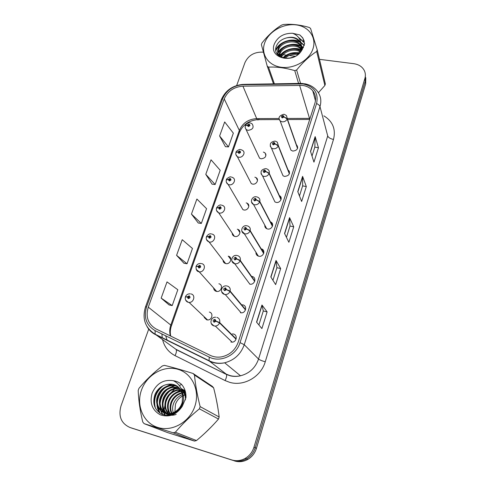 <?xml version="1.0" encoding="UTF-8"?>
<svg xmlns="http://www.w3.org/2000/svg" width="486" height="486" viewBox="0 0 486 486"><rect width="100%" height="100%" fill="white"/><g stroke="black" fill="none" stroke-linecap="round" stroke-linejoin="round"><path stroke-width="0.73" d="M247.805 203.683L247.459 203.756M256.948 178.459L256.572 178.514M265.739 153.849L265.405 153.88M289.036 170.89L288.714 170.914M297.517 146.237L297.213 146.243M249.901 180.883L251.317 183.617L252.532 184.085C256.298 184.984 259.354 179.601 256.171 177.712L254.864 177.183M241.159 206.659L242.915 209.654L243.802 209.958C247.817 210.96 250.812 204.952 247.174 203.239L246.183 202.893M232.211 233.08C232.217 234.623 232.934 235.698 234.361 236.299L234.86 236.445C239.148 237.563 242.046 230.844 237.915 229.398L237.302 229.21M223.044 260.18C223.104 261.911 223.967 263.041 225.632 263.558L225.704 263.576C230.297 264.815 233.031 257.301 228.396 256.213L228.201 256.165M213.682 288.411C213.937 289.948 214.818 290.932 216.319 291.363L216.707 291.436C221.379 292.262 223.517 284.656 218.882 283.775M204.211 317.486L206.708 319.843L207.558 319.964C212.115 320.28 213.743 312.948 209.332 312.067M258.437 155.708L259.573 158.169L261.067 158.813C265.508 158.205 266.79 156.188 264.913 152.768L263.345 152.069M289.449 173.484L278.344 145.581L275.088 143.832L274.153 142.434C272.172 142.963 271.899 143.783 273.326 144.895L275.052 143.941L278.235 145.903C277.202 148.005 275.483 148.953 273.083 148.759L271.431 148.06L283.022 175.762L284.565 176.436C289.109 175.841 290.403 173.781 288.447 170.252L289.541 173.004M281.09 199.412L269.189 173.186L265.866 171.479L264.931 170.027C262.932 170.556 262.647 171.4 264.086 172.554L265.83 171.588L269.08 173.514C268.023 175.665 266.285 176.625 263.862 176.4L262.562 175.92L274.936 201.927L276.151 202.395C280.051 203.348 283.107 197.784 279.772 195.834L281.187 198.956M264.809 225.194C264.663 226.792 265.301 227.964 266.729 228.712L267.537 228.979C271.729 230.054 274.699 223.754 270.824 222.041L272.628 225.516M255.976 252.307C255.836 254.166 256.632 255.436 258.37 256.116L258.71 256.213C263.236 257.416 266.042 250.272 261.596 248.911L263.868 252.684M249.67 284.116L249.847 284.152C254.682 285.246 257.009 277.403 252.137 276.491L252.106 276.479M240.4 312.711L241.123 312.82C245.831 313.3 247.52 305.791 242.933 304.898L242.356 304.801M230.899 342.035L232.162 342.156C236.676 342.077 237.83 334.915 233.493 334.022L232.381 333.894M297.608 148.163L287.269 118.669L284.073 116.877L283.138 115.522C281.181 116.063 280.914 116.859 282.336 117.922L284.037 116.98L287.165 118.985C286.151 121.032 284.456 121.974 282.074 121.81L280.143 120.905L290.974 150.204L292.785 151.079C297.074 150.593 298.434 148.649 296.867 145.253L297.705 147.659M181.545 384.396L179.328 385.568L181.545 384.396M177.742 386.564L174.79 388.836L177.742 386.564M174.668 388.946L171.2 392.56L174.668 388.946M168.867 395.841C166.182 400.215 164.645 404.941 164.244 410.02C164.645 404.941 166.182 400.215 168.867 395.841M164.201 410.822L164.165 412.28L164.201 410.822M164.171 412.541L164.189 413.325L164.171 412.541M164.219 413.944L164.298 414.983L164.219 413.944M178.465 436.07L184.899 438.099L178.465 436.07M302.632 85.415C306.915 86.065 310.299 87.875 312.771 90.864C315.56 94.497 316.271 98.634 314.892 103.281L238.225 342.15C235.382 349.926 230.006 354.792 222.096 356.754C217.862 357.575 213.889 357.101 210.177 355.333L156.03 328.931C148.011 324.126 145.429 316.866 148.279 307.146L224.216 98.895C227.703 91.125 233.942 86.879 242.927 86.162L302.632 85.415M303.118 83.944L243.164 84.698C233.316 85.487 226.476 90.141 222.655 98.658L146.62 306.721C143.485 317.37 146.31 325.341 155.101 330.626L209.253 357.095C220.322 362.951 236.33 355.46 240.041 342.63L316.586 103.53C318.695 93.033 314.205 86.502 303.118 83.944M131.22 427.923L233.104 460.436C237.672 461.809 242.125 461.305 246.463 458.93C250.752 456.384 253.674 452.66 255.223 447.758L365.278 81.198L365.375 75.002L365.278 81.198L255.223 447.758C253.674 452.66 250.752 456.384 246.463 458.93C242.125 461.305 237.672 461.809 233.104 460.436L131.973 428.184L231.713 459.926C236.311 461.305 240.795 460.801 245.163 458.407C249.476 455.844 252.422 452.095 253.984 447.156L364.883 78.519C365.66 75.834 365.515 73.277 364.451 70.847C362.483 66.855 358.954 64.474 353.863 63.702L319.484 59.335M256.547 322.145L261.899 328.572L267.118 311.897L261.966 304.995L256.547 322.145M258.886 324.958L263.303 310.925L261.966 304.995M263.291 310.955L267.118 311.897M270.817 276.959L275.647 284.614L280.671 268.551L276.03 260.466L270.817 276.959M272.932 280.307L276.905 267.671L276.03 260.466M276.892 267.707L280.671 268.551M310.499 151.34L313.95 162.13L318.452 147.732L315.153 136.602L310.499 151.34M312.006 156.055L314.825 147.076L315.153 136.602M314.813 147.13L318.452 147.732M297.766 191.648L301.642 201.477L306.308 186.557L302.596 176.357L297.766 191.648M299.461 195.943L302.638 185.828L302.596 176.357M302.626 185.877L306.308 186.557M284.547 233.493L288.884 242.277L293.726 226.804L289.565 217.619L284.547 233.493M286.442 237.332L290.008 226.002L289.565 217.619M289.996 226.045L293.726 226.804M318.464 92.814L319.023 92.097L318.464 92.814M204.885 433.166L211.355 426.836L204.885 433.166M217.71 406.837L216.155 398.623L217.71 406.837M295.233 56.255L289.127 55.477M287.287 55.246L283.216 54.73M282.166 54.596L279.723 54.286M279.134 54.207L278.095 54.08M278.053 54.074L277.148 53.958M263.351 52.202L262.908 52.148C254.409 51.826 248.431 55.301 244.962 62.573L236.682 85.512M148.765 329.022L120.984 405.968C118.207 416.338 121.208 423.513 129.975 427.486L231.713 459.926M161.164 298.131L172.202 305.591L177.827 289.729L167.014 281.898L161.164 298.131L169.079 304.935M205.785 174.346L215.134 184.51L220.188 170.264L211.027 159.803L205.785 174.346L212.078 184.17M219.617 135.989L228.463 146.918L233.347 133.152L224.678 121.95L219.617 135.989L225.425 146.669M176.588 255.338L187.031 263.776L192.456 248.48L182.226 239.701L176.588 255.338L183.933 263.23M191.454 214.107L201.332 223.439L206.568 208.682L196.891 199.029L191.454 214.107L198.252 223.001M201.332 223.439L198.16 222.989M215.134 184.51L211.987 184.164M228.463 146.918L225.334 146.663M187.031 263.776L183.836 263.212M172.202 305.591L168.988 304.916M234.477 460.941C239.015 462.301 243.443 461.803 247.751 459.44C252.009 456.913 254.907 453.219 256.444 448.347L365.679 83.847L365.776 77.687M284.037 116.98L282.317 117.077L282.901 116.245L284.073 116.877M297.517 148.461L287.165 118.985M250.369 122.94L252.191 123.906C254.178 127.502 252.787 129.653 248.024 130.345L246.432 129.683C245.296 128.583 244.926 127.289 245.315 125.795L247.319 125.157L248.2 126.512C250.138 125.977 250.412 125.181 249.039 124.118L247.356 125.054L249.008 124.926L248.455 125.795L247.319 125.157M248.364 125.771L248.115 125.212M247.356 125.054L245.406 125.601M248.328 125.753L248.097 125.248M275.052 143.941L273.351 144.056L273.904 143.17L274.28 143.728L275.088 143.832M289.352 173.788L278.235 145.903M265.83 171.588L264.159 171.728L264.676 170.786L265.052 171.37L265.866 171.479M280.993 199.722L269.08 173.514M272.537 225.96L259.797 201.502L256.408 199.849L255.472 198.343C253.449 198.871 253.157 199.734 254.603 200.937L256.371 199.959L254.743 200.117L255.211 199.12L255.587 199.722L256.408 199.849M256.371 199.959L259.688 201.842C258.607 204.047 256.845 205.019 254.403 204.764L253.534 204.485L251.535 202.024M272.433 226.276L259.688 201.842M263.77 253.157L250.162 230.564L246.7 228.967L245.764 227.405C243.717 227.928 243.419 228.815 244.877 230.066L246.663 229.082L245.084 229.252L245.497 228.207L245.873 228.827L246.7 228.967M246.663 229.082L250.047 230.911C248.947 233.171 247.161 234.155 244.695 233.869L241.84 231.16M263.667 253.479L250.047 230.911M241.105 149.676L242.623 150.405C246.019 152.379 242.702 158.114 238.675 157.203L237.375 156.717C235.996 155.587 235.522 154.196 235.947 152.537L237.946 151.984L238.833 153.388C240.783 152.859 241.068 152.045 239.683 150.933L237.982 151.881L239.61 151.741L239.088 152.653L238.735 152.094L237.946 151.984M239.051 152.64L238.748 152.051M237.982 151.881L236.044 152.349M239.009 152.628L238.735 152.094M231.615 177.092L232.758 177.578C236.652 179.358 233.377 185.774 229.082 184.747L228.141 184.437C226.482 183.307 225.887 181.819 226.342 179.966L228.335 179.498L229.222 180.95C231.196 180.428 231.488 179.589 230.097 178.435L228.371 179.389L229.969 179.237L229.483 180.197L229.125 179.613L228.335 179.498M229.501 180.197L229.143 179.571M228.371 179.389L226.446 179.777M229.459 180.191L229.125 179.613M221.883 205.201L222.588 205.469C227.011 206.969 223.839 214.156 219.247 213.002L218.712 212.85C216.738 211.744 216.003 210.159 216.495 208.093L218.475 207.722L219.362 209.223C221.355 208.707 221.652 207.844 220.261 206.641L218.512 207.613L220.073 207.443L219.629 208.451L219.277 207.85L218.475 207.722M219.721 208.464L219.289 207.801M218.512 207.613L216.604 207.911M219.672 208.458L219.277 207.85M264.688 42.902C260.599 54.068 268.169 65.586 281.218 67.256C294.206 69.091 309.278 60.349 312.96 48.825C316.836 37.319 308.586 26.183 295.755 24.847C282.974 23.34 268.588 31.705 264.688 42.902M318.415 92.729L324.879 85.475L316.69 51.455L317.218 49.839L310.56 28.419L309.248 27.459C300.044 24.78 291.412 23.802 283.362 24.525L281.552 25.126C274.481 29.452 267.944 35.423 261.948 43.047L261.389 44.621L267.221 66.102L268.497 67.123L274.383 83.835M298.568 83.428L294.753 70.628C285.361 67.864 276.613 66.697 268.497 67.123M294.753 70.628L296.63 70.02L300.548 83.367L299.783 83.744M316.69 51.455C309.625 55.987 302.936 62.178 296.63 70.02M324.879 85.475L325.365 83.95L317.218 49.839M298.526 53.788C292.663 52.494 287.767 53.952 283.836 58.156M297.839 54.553C292.803 53.746 288.496 55.009 284.905 58.332M300.299 51C294.109 46.741 283.107 50.337 280.872 56.911L280.793 57.111M299.965 51.668C293.933 48.09 283.891 51.37 281.418 57.403M302.146 49.742L301.551 48.934M301.15 48.479C295.561 42.015 282.123 45.277 279.559 52.786L278.97 55.939M301.903 50.07L301.442 49.536M301.004 49.092C295.202 43.169 282.378 46.547 279.887 53.825L279.322 56.212M302.438 49.317L301.63 46.62M301.369 46.121L300.998 45.508C296.229 37.58 280.999 40.405 278.223 48.594C277.172 51.48 277.524 54.007 279.274 56.176M302.492 49.238L301.66 47.191M301.369 46.699L301.29 46.577C296.527 38.655 281.327 41.468 278.557 49.651C277.755 51.82 277.767 53.812 278.6 55.623M297.845 54.553L300.925 49.359L300.98 43.643L299.88 41.371C296.77 37.544 292.311 36.395 286.503 37.926L286.181 38.023C281.558 39.342 278.369 41.863 276.613 45.581C270.453 58.624 294.364 63.666 301.782 50.228L304.582 43.868L302.766 37.89L299.819 34.937L292.542 33.267C283.781 33.145 277.706 36.748 274.304 44.08C268.375 58.454 294.012 64.468 301.782 50.228M300.785 51.638L301.217 50.429C302.049 47.373 301.685 44.657 300.129 42.288C296.897 38.133 292.353 36.681 286.503 37.926M292.542 33.267C297.475 35.107 300.287 38.564 300.98 43.643M273.503 83.853L267.221 66.102M298.933 53.278L291.071 53.703M289.049 54.371L283.265 58.022M301.697 50.362L301.29 50.186M300.731 49.967C297.784 48.892 294.583 48.685 291.126 49.341M286.679 50.805C283.751 52.221 281.461 54.134 279.808 56.546M303.307 47.835L301.642 46.747M301.369 46.607L301.284 46.559C298.1 44.967 294.583 44.469 290.719 45.052M284.735 47.027C281.795 48.582 279.547 50.666 277.986 53.266M277.864 53.478L277.415 54.335M304.218 45.556L300.858 42.738M300.573 42.574C297.45 40.885 293.975 40.277 290.136 40.745M282.913 43.126C279.626 45.004 277.275 47.519 275.86 50.659M304.576 43.515L303.963 42.458L298.969 38.042M304.285 41.334L302.827 38.115L299.819 34.937M294.212 56.765L289.146 58.277M299.236 52.846C292.827 51.923 287.329 53.6 282.743 57.883M301.824 49.973L301.393 49.772M300.864 49.554C293.817 46.535 283.186 49.967 279.462 56.315M303.452 47.537L301.593 46.279M300.755 45.842C293.471 42.051 281.807 45.611 277.962 52.512M277.737 52.895L277.172 53.989M304.291 45.289L300.761 42.233M299.662 41.638C291.679 37.477 278.897 42.027 275.781 49.937M304.564 43.236L303.823 41.924L298.422 37.3M185.913 394.772L185.354 394.905M184.874 395.039L183.325 395.616M182.772 395.877C179.261 397.712 176.813 400.561 175.428 404.425L174.893 411.867M141.469 390.106C135.91 405.348 143.297 422.984 157.756 427.443C172.135 432.139 189.819 421.988 194.922 406.083C200.238 390.246 191.915 373.114 177.706 369.245C163.569 365.144 146.821 374.797 141.469 390.106M193.082 373.491C182.396 370.101 172.846 367.392 164.438 365.363L162.367 365.94C153.473 372.805 145.666 380.277 138.953 388.35L138.188 390.495C138.553 400.349 140.077 410.852 142.763 422L144.105 423.646L167.5 432.564L194.491 441.081L196.472 440.559C204.636 433.767 211.981 426.599 218.5 419.047L219.15 416.994C218.068 407.62 216.221 397.894 213.621 387.81L212.321 386.352L193.082 373.491L194.473 375.064C195.39 384.784 197.28 395.294 200.141 406.612L219.15 416.994M194.491 441.081L173.174 432.801L144.105 423.646M173.174 432.801L175.331 432.23L196.472 440.559M218.5 419.047L199.412 408.835C190.469 416.113 182.444 423.913 175.331 432.23M199.412 408.835L200.141 406.612M185.81 393.83L184.996 393.933M184.534 394.012L184.145 394.091L184.668 394.383M182.554 394.553C178.319 396.157 175.325 399.134 173.575 403.489C172.427 406.721 172.317 409.783 173.241 412.675M185.512 392.445L184.273 392.421M183.848 392.445L182.487 392.597M182.056 392.676L181.746 392.743C176.667 394.067 173.101 397.232 171.06 402.226C169.48 406.776 169.851 410.889 172.178 414.576M185.634 392.761L184.467 392.785M184.03 392.816L182.651 393.022M182.201 393.119C177.208 394.474 173.702 397.615 171.692 402.548C170.173 406.891 170.465 410.858 172.548 414.455M185.318 391.4L184.972 391.321M184.595 391.248L183.435 391.09M183.028 391.06L181.995 391.042M181.393 391.066L179.298 391.37C174.17 392.706 170.568 395.902 168.496 400.944C166.662 406.345 167.439 411.01 170.829 414.947M184.838 391.534L183.653 391.412M183.246 391.394L182.092 391.406M181.576 391.449L179.911 391.716C174.796 393.053 171.206 396.236 169.14 401.266C167.366 406.442 168.035 410.98 171.145 414.874C162.853 415.178 156.869 405.452 160.495 396.922C162.652 391.74 166.37 388.46 171.649 387.075L178.641 387.324M184.947 390.695L183.927 390.301M183.58 390.191L182.481 389.912M182.098 389.833L181.582 389.754M180.598 389.657L176.801 389.966C171.619 391.321 167.98 394.541 165.884 399.632C163.794 406.035 165.1 411.211 169.79 415.147M185.166 390.884L184.2 390.544M183.842 390.44L182.73 390.191M182.341 390.13L181.685 390.045M180.81 389.991L177.426 390.319C172.263 391.667 168.636 394.881 166.54 399.96C164.517 406.096 165.671 411.144 170.009 415.111M185.16 390.853L182.791 389.414M182.463 389.262L181.424 388.867M179.674 388.417L174.249 388.533C169.025 389.906 165.343 393.156 163.217 398.289C160.909 406.065 162.962 411.709 169.377 415.208C163.46 411.527 161.631 406.004 163.891 398.629C166.005 393.502 169.675 390.258 174.893 388.897L174.249 388.533M185.123 390.738L183.088 389.626M182.748 389.48L181.697 389.116M179.917 388.709L174.893 388.897M185.591 392.567L180.98 388.32M185.433 391.862L181.005 388.375M178.909 387.585L172.305 387.445C167.038 388.824 163.332 392.099 161.182 397.269C156.808 407.511 166.224 418.47 176.181 414.37M185.439 399.899C185.597 395.634 184.2 391.983 181.26 388.94M177.499 386.382C174.917 385.222 172.08 384.955 169 385.586C163.667 386.984 159.906 390.301 157.725 395.531C153.272 405.895 162.78 416.976 172.852 412.827C177.402 411.01 180.519 407.59 182.195 402.56L182.602 394.845C180.373 386.662 175.16 383.199 166.971 384.45L166.546 384.56C161.212 385.896 157.373 389.152 155.028 394.328C152.173 403.344 154.451 409.965 161.874 414.193C169.954 416.788 176.752 414.169 182.268 406.339L185.95 397.7C186.181 392.372 184.662 387.883 181.387 384.226C179.048 382.312 176.382 381.152 173.393 380.726C163.63 379.189 156.528 383.375 152.088 393.277C149.506 403.04 152.221 410.208 160.234 414.795C169.098 417.699 176.442 414.88 182.268 406.339M185.956 397.578C185.488 394.006 183.872 391.017 181.114 388.6M177.791 386.607C175.312 385.574 172.603 385.362 169.669 385.963C164.347 387.354 160.599 390.659 158.424 395.883C153.983 406.223 163.472 417.28 173.52 413.136C178.064 411.332 181.169 407.918 182.845 402.9C183.933 398.982 183.726 395.337 182.22 391.971M176.564 385.769C173.696 384.171 170.501 383.733 166.971 384.45M173.374 413.07L173.739 413.987M175.027 412.474L175.239 413.246M185.901 394.632L185.464 394.832M173.393 380.726C178.945 383.515 182.013 388.223 182.602 394.845M213.621 387.81L194.473 375.064M178.113 386.862L172.749 388.958M169.493 391.333C165.835 394.675 163.624 398.891 162.871 403.975M162.792 407.76L163.575 411.703M163.739 412.195L165.131 415.141M175.659 385.404L170.367 387.427M167.184 389.675C163.217 393.168 160.872 397.627 160.149 403.064M160.125 406.709L160.909 410.555M161.073 411.028L162.84 414.57M172.08 384.177L167.931 385.872M164.821 387.998C160.55 391.637 158.065 396.339 157.379 402.11M157.403 405.634L159.997 413.185M163.296 385.629C155.824 391.765 153.199 399.273 155.417 408.167M182.742 389.486L182.201 389.614M181.958 389.675L181.588 389.778M180.822 390.015L175.659 392.724M167.634 408.046L168.32 413.428M168.52 414.078L168.824 414.91M177.858 386.668L171.078 389.644M165.854 394.99L163.709 399.121M162.397 406.108L163.138 411.223M163.332 411.83L163.612 412.59M163.63 412.626L164.857 415.099M175.337 385.216L168.715 388.071M163.873 392.694L160.672 398.836M159.712 405.099L160.471 410.081M160.659 410.67L162.524 414.455M171.388 384.092L166.297 386.473M161.716 390.61L157.701 398.283M156.972 404.06C157.039 407.219 157.901 410.166 159.56 412.893M161.37 386.704C155.538 392.305 153.284 398.86 154.615 406.381M254.792 281.023L240.266 260.405L236.737 258.856L235.795 257.246C233.73 257.756 233.426 258.667 234.884 259.974L236.694 258.977L235.88 258.759L235.157 259.153L235.51 258.06L235.898 258.71L236.737 258.856M236.694 258.977L240.145 260.763C239.082 262.999 237.338 264.007 234.92 263.789L231.901 261.097M254.682 281.358L240.145 260.763M245.588 309.582L230.103 291.047L226.5 289.565L225.559 287.888C223.469 288.398 223.153 289.334 224.623 290.695L226.458 289.686L225.638 289.449L224.903 289.85L225.188 288.714L225.656 289.401L226.5 289.565M226.458 289.686L229.981 291.418C229.046 293.471 227.478 294.516 225.267 294.552L224.489 294.437L221.707 291.867M245.473 309.922L229.981 291.418M236.147 338.863L219.66 322.534L215.978 321.112L215.043 319.375C212.923 319.873 212.601 320.833 214.077 322.254L215.936 321.234L215.11 320.985L214.369 321.392L214.581 320.219L215.128 320.93L215.978 321.112M215.936 321.234L219.538 322.911C218.718 324.788 217.315 325.851 215.334 326.088L213.974 325.966L211.252 323.506M236.032 339.216L219.538 322.911M211.896 234.045L212.121 234.118C217.084 235.242 214.083 243.279 209.156 241.992L209.077 241.973C206.757 240.935 205.864 239.264 206.386 236.955L208.354 236.682L209.241 238.237C211.258 237.727 211.568 236.846 210.165 235.589L208.397 236.567L209.909 236.39L209.521 237.447L209.162 236.822L208.354 236.682M209.691 237.454L209.18 236.773M208.397 236.567L206.514 236.779M209.642 237.46L209.162 236.822M201.623 263.612C206.599 264.524 204.223 272.67 199.205 271.82L198.762 271.704C196.879 271.437 195.961 269.724 196.01 266.583L197.972 266.413L198.853 268.023C200.894 267.519 201.21 266.607 199.807 265.301L198.015 266.292L198.804 266.516L199.521 266.121L199.187 267.215L198.786 266.565L197.972 266.413M199.406 267.203L198.804 266.516M198.015 266.292L196.162 266.407M199.357 267.215L198.786 266.565M191.065 293.945C195.797 294.862 193.969 302.729 189.072 302.42L188.076 302.213C187.323 302.171 184.662 300.561 185.36 297.001L187.304 296.934L188.191 298.611C190.257 298.106 190.579 297.177 189.163 295.816L187.347 296.812L188.149 297.049L188.872 296.654L188.598 297.784L188.131 297.098L187.304 296.934M188.854 297.736L188.149 297.049M187.347 296.812L185.555 296.837M188.805 297.754L188.131 297.098M323.864 115.85C332.776 121.354 335.99 129.221 333.493 139.446L265.253 361.797C261.893 360.837 259.658 359.919 258.546 359.045L327.722 135.946L319.976 106.61C319.6 105.444 318.47 104.417 316.586 103.53M265.253 361.797C261.018 376.79 243.772 386.698 229.592 382.3L225.103 380.568L175.027 355.63C168.563 352.235 164.42 346.937 162.603 339.738M209.253 357.095L209.041 360.667L209.357 361.092L226.257 374.153L229.872 375.532C233.329 376.486 236.87 376.571 240.497 375.793C249.421 373.455 255.436 367.872 258.546 359.045L244.245 344.714C240.819 354.209 234.295 360.235 224.666 362.799C219.229 363.947 214.126 363.376 209.357 361.092L155.514 334.647C151.79 332.782 148.923 330.024 146.924 326.385M145.502 306.891L221.3 99.727L222.655 98.658M146.62 306.721L145.478 306.958C141.961 318.792 145.174 327.874 155.119 334.192L175.877 349.264L226.506 374.481C226.901 375.793 226.433 377.822 225.103 380.568M155.101 330.626L155.119 334.192L209.041 360.667C213.901 363.121 219.107 363.832 224.666 362.799L240.497 375.793C236.955 376.632 233.48 376.626 230.072 375.769L226.506 374.481L176.187 349.622C176.74 350.977 176.351 352.982 175.027 355.63M299.959 83.404L244.209 84.351L243.164 84.698M240.041 342.63L244.245 344.714L319.976 106.61C321.641 100.948 320.809 95.876 317.492 91.404C314.314 87.237 309.94 84.667 304.364 83.695M162.251 337.958L161.911 333.955M253.984 447.156L256.444 448.347M364.883 78.519L365.679 83.847M129.975 427.486L131.973 428.184M165.769 336.136L167.208 340.388M170.926 345.71L170.416 345.346M333.493 139.446C330.383 138.789 328.457 137.623 327.722 135.946M148.279 307.146L170.799 325.079C169.529 328.755 169.395 332.375 170.392 335.935M310.05 118.371L287.493 118.463M299.589 85.232L309.77 119.24M242.927 86.162L256.693 118.602C248.316 119.179 242.532 123.128 239.349 130.436L170.799 325.079L171.4 325.906C170.209 329.368 169.985 332.764 170.72 336.093M279.116 118.499L256.693 118.602L257.343 119.671C248.893 120.564 242.97 124.708 239.586 132.107L239.507 132.32M224.216 98.895L239.349 130.436L239.586 132.107L171.4 325.906M259.16 118.59C258.601 119.914 257.993 120.273 257.343 119.671L279.298 119.58M178.599 345.722L176.169 344.525M284.656 233.717L289.644 217.935M297.863 191.903L302.663 176.71M310.584 151.614L315.201 136.991M270.945 277.16L276.127 260.739M256.681 322.309L262.082 305.226M283.854 114.277C279.116 115.601 277.877 117.812 280.143 120.905L279.189 119.076M284.328 114.35L286.485 115.595L287.269 118.669M259.573 158.169L245.284 127.836M289.456 171.795L289.067 171.801M274.924 141.092C270.301 141.93 269.141 144.257 271.431 148.06L270.198 146.013M275.422 141.177L277.293 142.161L278.344 145.581M280.865 197.037L280.337 197.073M265.769 168.593C260.854 169.553 259.785 171.995 262.562 175.92L260.982 173.654M266.292 168.691L267.798 169.395C269.098 170.325 269.566 171.588 269.189 173.186M271.911 222.898L271.31 222.977M256.924 196.909L257.987 197.346C259.603 198.264 260.204 199.649 259.797 201.502M262.568 249.433L261.984 249.549M247.319 225.862L247.86 226.051C249.828 226.913 250.6 228.42 250.162 230.564M257.38 179.322L256.991 179.364M251.317 183.617L237.375 156.717L235.941 154.7M248.468 204.509L247.933 204.594M242.915 209.654L228.141 184.437L226.367 182.256M239.209 230.328L238.596 230.461M234.361 236.299L218.712 212.85L216.549 210.541M185.859 394.249L185.227 394.529M252.805 276.71L252.386 276.838M237.454 255.581C239.786 256.335 240.722 257.945 240.266 260.405M227.29 286.047C229.641 286.849 230.583 288.52 230.103 291.047M216.847 317.346C219.222 318.196 220.158 319.928 219.66 322.534M229.605 256.821L228.979 257.003M225.632 263.558L209.077 241.973L206.489 239.586M216.707 291.436L199.205 271.82L196.174 269.42M207.558 319.964L189.072 302.42L188.155 302.298L185.603 300.081M265.982 155.192L264.913 152.768M230.874 259.579L228.396 256.213M239.963 232.6L237.915 229.398M248.838 206.21L247.174 203.239M257.507 180.409L256.171 177.712M312.771 90.864L315.463 100.784M303.471 83.568L300.567 83.392M243.401 84.357C232.83 85.275 225.486 90.341 221.361 99.557M245.163 458.407L247.751 459.44M167.281 340.425L167.135 340.091M309.704 119.459L287.87 119.544M283.289 116.713L283.162 116.367M265.878 154.238L265.575 154.269M249.16 125.273L249.008 124.926M249.828 122.849C249.039 122.29 245.12 124.392 245.466 125.376M289.261 171.279L288.866 171.297M274.292 143.662L274.134 143.267M280.519 196.508L280.1 196.551M265.064 171.303L264.864 170.859M271.376 222.381L271.036 222.442M266.729 228.712L253.534 204.485C249.433 202.48 251.888 196.016 256.383 196.8M255.6 199.661L255.338 199.163M258.37 256.116L244.33 233.772C239.622 232.138 241.876 224.854 246.754 225.747M245.886 228.76L245.558 228.22M257.179 178.83L256.754 178.884M239.805 152.124L239.61 151.741M240.54 149.579C239.562 148.868 235.467 151.589 236.099 152.13M248.127 204.017L247.66 204.108M230.212 179.656L229.969 179.237M231.026 176.977C229.805 176.09 225.583 179.553 226.488 179.559M238.717 229.854L238.28 229.969M220.365 207.893L220.073 207.443M221.27 205.08C219.897 204.582 218.342 205.481 216.61 207.771M301.29 46.577L300.998 45.508M300.129 42.288L299.886 41.371M303.963 42.458L303.823 41.924M182.153 392.974L181.746 392.743M179.911 391.716L179.298 391.37M177.426 390.319L176.801 389.966M172.305 387.445L171.649 387.075M169.669 385.963L169 385.586M173.52 413.136L172.852 412.827M236.876 255.454C231.701 254.464 229.599 262.385 234.714 263.734L249.847 284.152M235.917 258.625L235.51 258.06M226.67 285.944C221.452 284.972 219.326 292.967 224.441 294.37L225.267 294.552L241.123 312.82M225.674 289.291L225.188 288.714M215.65 317.218C210.614 316.878 209.065 324.484 213.883 325.857L215.334 326.088L232.162 342.156M215.152 320.778L214.581 320.219M228.918 256.408L228.614 256.511M210.268 236.864L209.909 236.39M211.264 233.906C209.581 233.505 208.008 234.392 206.526 236.56M199.898 266.595L199.473 266.109M201.004 263.491C198.719 263.327 197.103 264.226 196.156 266.188M189.254 297.116L188.762 296.636M190.287 293.836C188.015 293.738 186.417 294.662 185.5 296.612"/></g></svg>
